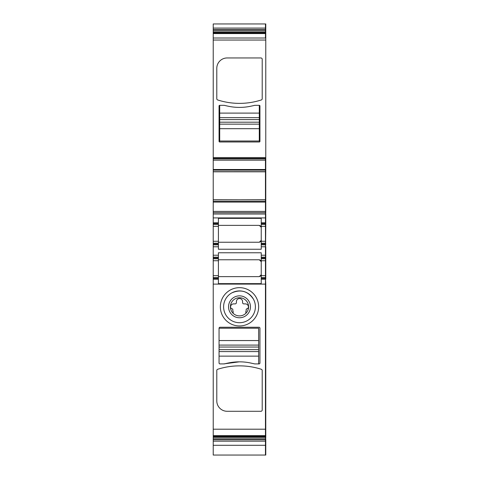 <?xml version="1.0" encoding="UTF-8"?>
<svg xmlns="http://www.w3.org/2000/svg" width="479" height="479" viewBox="0 0 479 479"><rect width="100%" height="100%" fill="white"/><g stroke="black" fill="none" stroke-linecap="round" stroke-linejoin="round"><path stroke-width="0.72" d="M247.122 320.762A15.897 15.897 0 0 0 253.451 299.189A15.897 15.897 0 0 0 231.878 292.861A15.897 15.897 0 0 0 225.549 314.434A15.897 15.897 0 0 0 247.122 320.762A15.897 15.897 0 0 0 253.451 299.189C247.996 291.166 240.805 289.059 231.878 292.861A15.897 15.897 0 0 0 225.549 314.434A15.897 15.897 0 0 0 247.122 320.762M244.751 316.427A10.957 10.957 0 0 0 249.116 301.56A10.957 10.957 0 0 0 234.249 297.196A10.957 10.957 0 0 0 229.884 312.063A10.957 10.957 0 0 0 244.751 316.427M243.853 314.787A9.083 9.083 0 0 0 246.799 301.405A9.083 9.083 0 0 0 235.147 298.836A9.083 9.083 0 0 0 233.141 313.302A9.083 9.083 0 0 0 243.853 314.787M222.699 315.99A19.142 19.142 0 0 0 248.679 323.612A19.142 19.142 0 0 0 256.301 297.633A19.142 19.142 0 0 0 230.321 290.011A19.142 19.142 0 0 0 222.699 315.99M213.221 429.202L265.779 429.202L265.779 284.101L265.456 284.101L265.456 429.202L265.456 279.233L261.241 279.233L261.241 283.634L218.412 283.634L218.412 279.233L213.221 279.233L213.221 437.399L265.456 437.399L265.456 436.585L265.456 437.399L265.779 437.399L265.779 436.159L265.456 436.171L265.779 436.585M217.688 369.279A71.383 71.383 0 0 1 261.312 369.279A1.299 1.299 0 0 1 262.211 370.512L262.211 409.988A1.299 1.299 0 0 1 260.911 411.287L227.172 411.287A10.382 10.382 0 0 1 216.789 400.905L216.789 370.512A1.299 1.299 0 0 1 217.688 369.279M254.75 363.914L249.487 362.771C242.829 361.531 236.171 361.531 229.513 362.771L224.25 363.914L219.705 363.914L219.059 363.268L219.059 327.899L219.705 327.253L259.295 327.253L259.941 327.899L259.941 363.268L259.295 363.914L254.75 363.914L258.642 363.914L258.642 351.586L219.059 351.586M245.859 313.302L245.859 311.47A3.245 3.245 0 0 0 246.182 310.057L246.182 309.506A0.647 0.647 0 0 1 246.745 308.859A1.946 1.946 0 0 0 248.421 306.865A3.084 3.084 0 0 0 245.338 303.89L243.883 303.89A1.299 1.299 0 0 1 242.584 302.596L242.584 301.62A3.084 3.084 0 0 0 239.5 298.537A3.084 3.084 0 0 0 236.416 301.62L236.416 302.596A1.299 1.299 0 0 1 235.117 303.89L233.662 303.89A3.084 3.084 0 0 0 230.579 306.865A1.946 1.946 0 0 0 232.255 308.859A0.647 0.647 0 0 1 232.818 309.506L232.818 310.057A3.245 3.245 0 0 0 233.141 311.47L233.141 313.302M213.221 31.842L265.456 31.842L265.456 32.656L265.456 29.482L213.221 29.482L213.221 158.417L265.456 158.417L265.779 158.86L265.779 23.95L265.456 23.95L265.456 28.075L265.779 28.075M213.221 160.16L265.456 160.16L265.456 169.518L265.456 158.86L213.221 158.86L213.221 211.419L265.456 211.419L265.456 202.06L265.456 211.419L265.779 211.419L265.779 199.917L265.456 199.917L265.456 201.443L265.456 199.917L213.221 199.917M213.221 169.518L265.456 169.518L265.456 171.662L265.456 170.135L265.779 170.135L265.779 171.805L265.456 171.805L265.456 199.773L265.456 171.805L213.221 171.805M265.456 171.662L213.221 171.674L265.456 171.662M265.779 171.805L265.779 199.773L213.221 199.905M213.221 201.443L265.456 201.443L265.779 202.06M213.221 257.169L213.221 257.983L218.412 257.983L218.412 257.169L213.221 257.169L213.221 244.841L218.412 244.841L218.412 224.412L213.221 224.4L213.221 212.718L265.456 212.718L265.456 211.419L265.456 217.909L265.779 211.419M213.221 217.909L265.456 217.909L265.456 222.777L265.779 222.777L265.779 214.017M261.241 222.777L261.241 224.412L265.456 224.4L265.456 241.272L265.456 223.591L265.779 223.591L265.779 224.4L265.456 224.4L265.456 222.777L261.241 222.777L261.241 218.376L218.412 218.376L218.412 222.777L213.221 222.777M265.779 241.272L265.456 241.272L265.456 255.223L265.779 226.345L261.241 226.345L261.241 224.412M265.779 246.787L265.779 257.169L265.456 257.169L265.456 255.223L261.241 255.223L261.241 252.768L218.412 252.768L218.412 255.223L213.221 255.223M261.241 260.738L265.456 260.738L265.456 278.419L265.456 277.61L265.779 277.61L265.779 258.792L261.241 258.792L261.241 277.598L265.456 277.61L265.456 258.792L261.241 258.792L261.241 257.169L265.456 257.169L265.456 257.983L261.241 257.983L261.241 255.223M265.779 260.738L265.456 260.738L265.456 257.983M261.241 277.61L261.241 278.419L265.456 278.419L265.779 284.101M213.221 435.651L265.456 435.651L265.456 429.202L265.456 436.171L265.779 436.159L265.779 429.202M213.221 439.758L265.456 439.758L265.456 455.05L213.221 455.05L213.221 438.806L265.456 438.806L265.456 437.399L265.456 439.758L265.779 437.399M265.779 29.482L265.456 29.482L265.456 28.075L265.456 30.434L265.779 30.434M213.221 32.656L265.456 32.656L265.456 38.015L213.221 38.009L265.456 38.015L265.456 33.584L265.779 33.584M213.221 29.482L213.221 28.075L265.456 28.075L265.456 23.95L213.221 23.95L213.221 28.075M213.221 444.769L213.221 445.123M213.221 438.806L213.221 437.399M213.221 436.159L265.456 436.159L213.221 436.171M213.221 257.983L213.221 279.233M213.221 244.841L213.221 224.4M213.221 212.718L213.221 211.419M265.779 158.86L265.779 160.16L265.456 160.16L265.456 158.417L213.221 158.417L213.221 158.86M219.705 363.914L223.603 363.914L239.171 361.843A53.858 53.858 0 0 0 229.513 362.771A98.632 98.632 0 0 0 224.25 363.914M261.241 241.272L261.241 243.206L265.456 243.218L265.456 241.272L261.241 241.272L261.241 226.345M265.779 243.218L261.241 243.218L261.241 244.027L265.456 244.027M261.241 243.218L261.241 246.787L265.456 246.787L265.456 244.841L261.241 244.841L261.241 244.027L265.779 244.027M261.241 246.787L261.241 249.242L218.412 249.242L218.412 244.841M261.241 278.419L261.241 279.233M254.75 105.326L259.295 105.326L254.75 105.326A98.632 98.632 0 0 1 249.487 106.47L249.152 106.53M259.911 105.775L259.295 105.326L259.941 105.973L259.941 141.341L259.295 141.988L219.705 141.988L219.059 141.341A0.647 0.647 0 0 0 219.705 141.988M219.508 105.356L219.059 105.973L219.705 105.326L224.25 105.326A98.632 98.632 0 0 0 229.513 106.47L229.848 106.53M227.172 57.953A10.382 10.382 0 0 0 216.789 68.335A10.382 10.382 0 0 1 227.172 57.953L260.911 57.953A1.299 1.299 0 0 1 262.211 59.252A1.299 1.299 0 0 0 260.911 57.953M262.211 59.252L262.211 98.728A1.299 1.299 0 0 1 261.312 99.961A1.299 1.299 0 0 0 262.211 98.728L262.211 59.252M259.295 276.634C260.977 276 261.624 275.353 261.241 274.689L259.295 276.634L218.412 276.634M213.221 277.61L218.412 277.61L218.412 279.233M218.412 277.61L218.412 258.792L213.221 258.792L218.412 258.792L218.412 257.983M218.412 257.169L218.412 255.223M218.412 243.218L213.221 243.218L218.412 243.218M218.412 224.4L218.412 222.777M259.295 225.375C260.977 226.01 261.624 226.657 261.241 227.321L259.295 225.375L218.412 225.375M259.295 242.242C260.977 241.608 261.624 240.961 261.241 240.296L259.295 242.242L218.412 242.242M259.295 259.768C260.977 260.402 261.624 261.049 261.241 261.714L259.295 259.768L218.412 259.768M213.221 284.101L265.456 284.101L265.456 278.419L265.779 278.419L265.779 279.233M213.221 441.165L265.456 441.165L265.779 438.806M265.779 439.758L265.779 455.05L265.456 455.05L265.456 444.769M265.779 160.16L265.779 170.135M265.779 223.591L265.779 222.777M265.779 224.4L265.779 226.345M265.779 257.169L265.779 257.983L261.241 257.983L261.241 258.792M265.779 258.792L265.779 257.983M265.456 277.61L265.779 277.61L265.779 278.419M265.779 441.165L265.456 441.165L265.456 445.29L265.779 445.29M265.456 436.082L265.456 436.585L213.221 436.585M265.779 435.651L265.456 436.159M265.456 257.169L265.456 255.223L265.779 255.223M261.241 223.591L265.456 223.591L265.456 217.909L265.779 217.909M265.779 212.718L265.456 212.718L265.456 214.017L213.221 214.017M265.779 201.443L265.456 202.06L213.221 202.06M213.221 199.773L265.779 199.905M265.779 169.518L265.456 170.135L213.221 170.135M265.456 33.069L213.221 33.069L265.456 33.081L265.456 33.584L213.221 33.584M265.779 32.656L265.456 33.153M265.779 31.842L265.456 31.842L265.456 30.434L213.221 30.434M219.059 141.341L219.059 105.973A0.647 0.647 0 0 1 219.705 105.326L219.705 113.11L259.295 113.11L259.295 105.326A0.647 0.647 0 0 1 259.941 105.973M259.941 141.341A0.647 0.647 0 0 1 259.295 141.988M249.487 106.47A53.858 53.858 0 0 1 229.513 106.47M261.312 99.961A71.383 71.383 0 0 1 217.688 99.961A1.299 1.299 0 0 1 216.789 98.728L216.789 68.335M265.456 244.841L265.779 244.841M219.705 122.193L219.705 141.012L259.295 141.012L259.295 117.654L219.705 117.654L219.705 122.193L259.295 122.193M219.705 113.11L219.705 117.654M219.705 124.145L259.295 124.145M259.295 113.11L259.295 117.654M219.705 105.326L224.25 105.326M258.642 351.586L258.642 328.223L219.059 328.223M258.642 345.096L219.059 345.096M223.603 363.914L239.171 361.843M213.221 246.787L218.412 246.787M261.241 275.664L265.779 275.664M218.412 278.419L213.221 278.419M213.221 275.664L218.412 275.664M213.221 260.738L218.412 260.738M213.221 244.027L218.412 244.027M218.412 241.272L213.221 241.272M218.412 226.345L213.221 226.345M218.412 223.591L213.221 223.591M213.221 40.038L265.779 40.038M213.221 157.561L265.779 157.561M219.705 128.683L259.295 128.683M219.705 119.6L259.295 119.6M258.642 340.557L219.059 340.557M258.642 347.041L219.059 347.041M258.642 349.64L219.059 349.64M258.642 356.131L219.059 356.131M213.221 445.29L265.456 445.29"/></g></svg>
